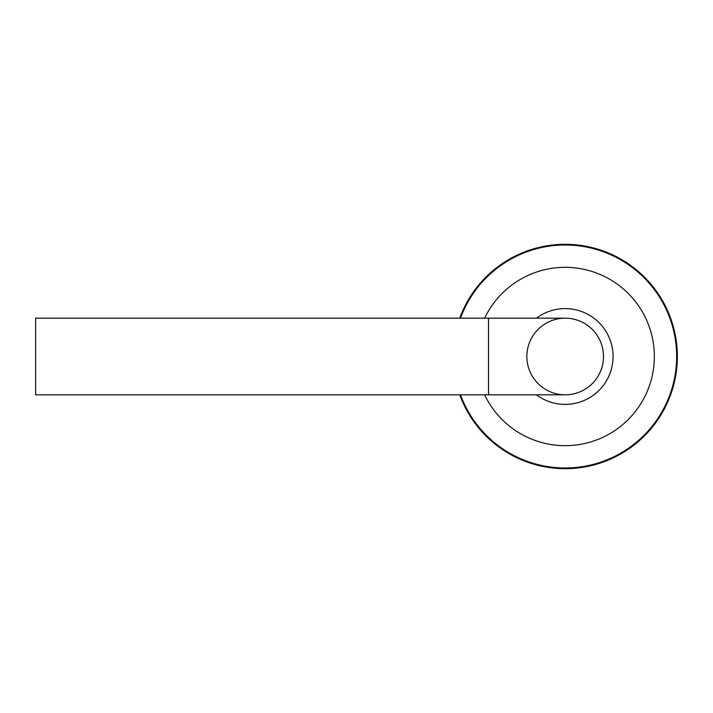<?xml version="1.0" encoding="UTF-8"?>
<svg xmlns="http://www.w3.org/2000/svg" width="713" height="713" viewBox="0 0 713 713"><rect width="100%" height="100%" fill="white"/><g stroke="black" fill="none" stroke-linecap="round" stroke-linejoin="round"><path stroke-width="1.07" d="M459.751 394.824A112.173 112.173 0 0 0 677.35 356.5A112.173 112.173 0 0 0 459.751 318.176M676.655 356.5A111.478 111.478 0 0 0 460.491 318.176A111.478 111.478 0 0 1 676.655 356.5A111.478 111.478 0 0 1 460.491 394.824A111.478 111.478 0 0 0 676.655 356.5M536.434 394.824A47.905 47.905 0 0 0 613.073 356.5A47.905 47.905 0 0 0 536.434 318.176M526.854 356.5A38.324 38.324 0 0 0 584.339 389.69A38.324 38.324 0 0 0 584.339 323.31A38.324 38.324 0 0 0 526.854 356.5M565.142 394.824A38.324 38.324 0 0 0 603.492 356.5A38.324 38.324 0 0 0 565.142 318.176A38.324 38.324 0 0 1 603.492 356.5A38.324 38.324 0 0 1 565.142 394.824M488.53 394.824L35.65 394.824L35.65 318.176L488.53 318.176L488.53 394.824L565.177 394.824M484.644 394.824A89.187 89.187 0 0 0 654.356 356.5A89.187 89.187 0 0 0 484.644 318.176M488.53 318.176L565.177 318.176"/></g></svg>

